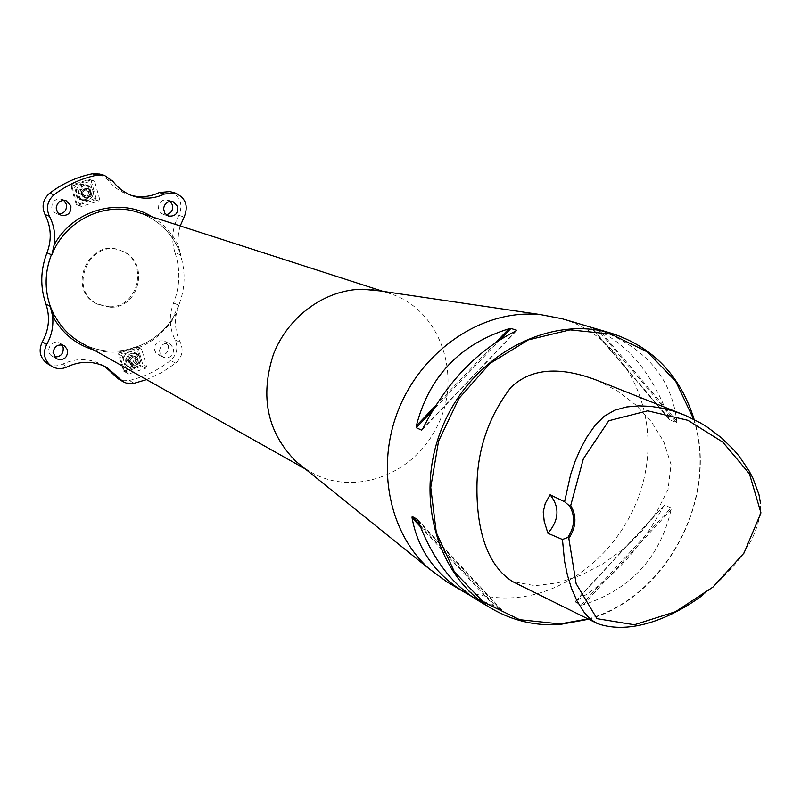 <?xml version="1.0" encoding="UTF-8"?>
<svg xmlns="http://www.w3.org/2000/svg" width="801" height="801" viewBox="0 0 801 801"><rect width="100%" height="100%" fill="white"/><g stroke="black" fill="none" stroke-linecap="round" stroke-linejoin="round"><path stroke-width="0.6" stroke-dasharray="4 3" d="M702.687 595.213C730.842 573.236 761.561 539.213 760.509 503.208M597.526 380.505L617.741 391.138L635.884 405.006L651.483 421.877L663.789 441.701L671.038 464.57L668.074 489.441L656.56 512.24L641.03 532.264L622.888 549.516L602.793 563.904L581.176 575.138L558.447 582.748L535.128 585.751L512.58 581.596M562.132 318.748C622.157 336.36 658.001 404.295 645.546 471.148C633.591 538.092 575.739 594.072 512.88 597.756C489.231 599.078 467.263 593.801 446.998 581.947M588.655 619.243C666.582 597.536 718.877 498.072 694.147 419.494M581.156 605.145L583.128 604.915C630.747 589.416 660.074 557.656 671.118 509.636L671.008 507.874L664.6 505.151L663.458 506.362C640.85 548.415 611.684 579.964 575.959 601.01L575.168 601.881L581.156 605.145L671.008 507.874M676.495 422.427L676.795 421.176C671.608 378.242 645.756 347.814 599.238 329.882L591.088 327.399L670.016 420.145L676.495 422.427L597.276 329.231M590.998 327.379L591.829 327.699C626.192 341.787 651.934 372.044 669.055 418.452L670.016 420.145M477.506 600.149L501.937 610.072L496.3 606.737L471.979 596.595M588.014 618.923C666.232 597.796 718.887 497.811 693.636 419.233M379.764 290.893L388.795 293.246C441.641 308.806 464.56 379.894 434.853 430.578C410.833 476.144 352.17 496.42 310.618 471.959L302.758 466.923M175.199 314.132L175.109 314.102C157.336 347.494 112.781 361.431 81.031 342.748C112.831 361.461 157.437 347.514 175.199 314.132L176.13 314.723C174.548 324.625 175.96 333.887 180.365 342.508C183.699 350.347 182.147 357.236 175.719 363.173L161.752 372.565L146.553 379.614M178.803 305.251L174.678 313.902M109.357 306.743C139.424 307.944 149.116 260.085 120.641 250.533C88.941 236.545 65.462 290.232 97.241 304.01L109.357 306.743M110.308 307.204L98.183 304.47C66.353 290.673 89.872 236.906 121.612 250.913C150.127 260.475 140.425 308.405 110.308 307.204M88.03 200.64L83.414 200.61C74.012 197.897 78.929 182.187 88.17 185.421C95.269 190.458 95.219 195.534 88.03 200.64M93.036 194.753C91.374 199.389 88.2 201.231 83.524 200.27L80.751 198.568L78.969 195.784L78.868 190.808L80.531 187.895L83.244 185.992L88.07 185.762C92.035 187.394 93.687 190.388 93.036 194.753M95.089 199.809L98.713 200.981L81.412 206.418L77.877 205.206L95.089 199.809L96.03 198.037L99.654 199.199L94.688 181.457L89.362 179.434L72.11 184.801L75.614 185.892L92.966 180.505L89.362 179.434M96.03 198.037L91.074 180.385M72.11 184.801L71.159 186.583L74.663 187.684L79.689 205.467L76.165 204.265L77.877 205.206M71.159 186.583L76.165 204.265M74.663 187.684L75.614 185.892M81.412 206.418L79.689 205.467M92.966 180.505L94.688 181.457M99.654 199.199L98.713 200.981M76.986 204.195L71.79 185.842L89.702 180.275L94.848 198.598L76.836 204.676M85.477 199.799C92.646 194.713 92.686 189.657 85.617 184.641C76.415 181.416 71.509 197.066 80.881 199.759L85.477 199.799M94.848 198.598L95.369 198.858M126.087 359.048C128.13 353.922 131.614 352.23 136.571 353.962C144.831 357.967 137.241 371.794 129.402 367.018L126.428 363.664L126.087 359.048M123.674 357.727C125.697 352.62 129.181 350.928 134.117 352.65C142.358 356.645 134.798 370.432 126.979 365.667L124.015 362.322L123.674 357.727M131.564 355.294L127.82 356.545L126.878 360.46L129.672 363.093L133.407 361.832L134.348 357.937L131.564 355.294L133.026 356.075L135.82 358.728L134.868 362.633L131.134 363.904L128.33 361.261L129.281 357.346L133.026 356.075M127.82 356.545L129.281 357.346M134.348 357.937L135.82 358.728M133.407 361.832L134.868 362.633M129.672 363.093L131.134 363.904M126.878 360.46L128.33 361.261M169.912 191.569C180.375 196.315 183.359 204.245 178.863 215.369C172.245 227.444 170.973 239.92 175.059 252.816L180.315 254.718C185.792 271.599 185.281 288.44 178.793 305.251L176.13 314.723C156.255 345.672 128.871 357.446 93.997 350.037M159.489 350.748C160.761 344.65 164.255 342.367 169.982 343.929L173.557 348.305C173.677 355.754 170.233 358.748 163.214 357.286L160.43 354.603L159.489 350.748M180.195 225.932L178.543 232.721L177.942 241.051L178.202 245.196L180.806 254.818C173.136 233.832 158.888 219.674 138.082 212.345C158.418 219.484 172.505 233.231 180.335 253.617M175.059 252.816C180.505 269.577 180.015 286.297 173.567 302.988C168.751 315.824 169.271 328.16 175.139 339.974C178.453 347.764 176.921 354.603 170.533 360.49C158.177 370.212 144.44 376.87 129.331 380.485L123.634 380.735L118.328 378.873M146.543 366.508L145.612 368.26L128.771 373.987L127.099 373.106L122.263 356.014L123.194 354.252L140.095 348.565L141.757 349.446L146.543 366.508L142.718 364.425L137.952 347.464L136.29 346.583L118.828 353.011L118.558 353.992L123.364 370.993L124.145 370.823L119.149 353.171L136.601 347.304L141.547 364.916L124.145 370.823M63.75 200.36L60.015 198.848L56.741 199.269L53.947 201.091L52.175 203.955L51.765 207.309L52.806 210.483L55.089 212.876L58.934 214.067M61.877 344.881L59.905 343.148C52.105 338.162 43.975 351.599 52.065 356.115L54.518 357.046M168.38 345.732L164.826 341.376L163.354 340.856L160.2 340.876L157.306 342.307L155.234 344.861L154.503 349.667L155.734 352.6L158.097 354.643C165.076 356.095 168.5 353.121 168.38 345.732M170.142 201.341L166.107 199.779L162.963 200.35L160.34 202.283L158.738 205.186L158.478 208.5L159.619 211.564L161.922 213.787L166.137 214.718M104.811 366.468L102.498 365.016C89.692 358.087 76.395 357.797 62.598 364.155C57.272 366.598 52.145 366.377 47.219 363.494M99.634 174.017L107.905 179.734C113.572 187.174 120.761 192.24 129.472 194.943L131.985 195.614M175.109 314.102L176.13 314.723M124.005 371.314L125.036 371.854L141.797 366.167L142.718 364.425M142.057 365.186L141.547 364.916M130.994 353.211L136.741 353.652C145.392 357.837 137.442 372.335 129.231 367.329C123.935 362.112 124.515 357.406 130.994 353.211M128.32 351.779C121.862 355.954 121.281 360.64 126.558 365.837C134.748 370.823 142.658 356.385 134.037 352.21L128.32 351.779M122.263 356.014L118.558 353.992M119.479 352.24L123.194 354.252M128.771 373.987L125.036 371.854M123.364 370.993L127.099 373.106M140.095 348.565L136.29 346.583M137.952 347.464L141.757 349.446M141.797 366.167L145.612 368.26M90.693 194.012C89.041 198.638 85.887 200.46 81.221 199.499L77.417 196.525L76.285 193.411L76.576 190.077L79.489 186.072L82.523 184.831L85.757 185.051C89.702 186.673 91.344 189.667 90.693 194.012M82.623 196.305L86.448 195.114L87.409 191.109L84.536 188.305L80.701 189.497L79.74 193.502L84.005 196.756L81.121 193.952L82.082 189.937L85.917 188.736L88.801 191.549L87.84 195.554L84.005 196.756M86.448 195.114L87.84 195.554M79.74 193.502L81.121 193.952M80.701 189.497L82.082 189.937M84.536 188.305L85.917 188.736M87.409 191.109L88.801 191.549M90.092 194.052L87.98 196.916L84.526 197.296C80.15 192.781 81.041 189.937 87.199 188.766L89.672 190.808L90.092 194.052M87.209 197.737L84.385 197.727C79.579 192.751 80.561 189.627 87.319 188.335C91.684 191.459 91.654 194.593 87.209 197.737M91.404 194.473L87.089 197.927L85.817 197.727C81.442 193.191 82.333 190.348 88.5 189.176L90.974 191.219L91.404 194.473M87.079 198.378L85.677 198.147C80.871 193.171 81.852 190.037 88.631 188.746C93.006 191.87 92.966 195.013 88.521 198.167L87.079 198.378M128.961 359.659L131.394 356.625L135.139 356.665C138.453 361.802 137.051 364.365 130.923 364.355L128.961 359.659M131.785 356.004L135.349 356.285C138.994 361.932 137.452 364.755 130.713 364.735C127.419 361.521 127.78 358.608 131.785 356.004M130.333 360.41C131.534 357.376 133.597 356.385 136.52 357.416C139.785 361.111 139.044 363.834 134.308 365.606L132.295 365.116L130.333 360.41M134.298 366.047L132.075 365.496C128.781 362.272 129.141 359.359 133.156 356.745L136.721 357.026C140.315 361.091 139.504 364.095 134.298 366.047M515.894 331.003L422.718 428.815M516.275 330.813L422.477 429.286M500.495 339.394L432.45 410.773M496.119 342.207L435.544 405.757M676.795 421.176L599.238 329.882M669.055 418.452L591.829 327.699M583.128 604.915L671.118 509.636M575.168 601.881L664.6 505.151M575.959 601.01L663.458 506.362M418.382 521.251L501.126 610.012M417.671 519.659L501.937 610.072M419.544 524.435L496.3 606.737M420.415 526.728L494.387 606.017M180.275 254.618L180.806 254.818M152.23 216.911C163.514 223.839 172.175 233.271 178.202 245.196M175.719 363.173L170.533 360.49M134.238 383.329L129.331 380.485M62.598 364.155L67.074 366.908M178.863 215.369L184.16 217.001M175.139 339.974L180.365 342.508M173.567 302.988L178.793 305.261M107.905 179.734L112.751 181.126M516.625 330.633L422.117 429.857M669.736 419.894L591.128 327.529M575.338 601.421L664.019 505.491M305.261 468.935L310.618 471.959M382.948 291.354L388.795 293.246M121.612 250.913L120.641 250.533M98.183 304.47L97.241 304.01M80.881 199.759L83.414 200.61M85.617 184.641L88.17 185.421M136.571 353.962L134.117 352.65M129.402 367.018L126.979 365.667M163.384 214.438L168.58 216.07M167.679 200.04L172.916 201.572M158.097 354.643L163.214 357.286M164.826 341.376L169.982 343.929M52.065 356.115L56.47 358.818M59.905 343.148L64.37 345.762M56.561 213.617L61.046 215.279M61.627 199.209L66.143 200.751M107.234 367.759L102.498 365.016M134.458 196.435L129.472 194.943M126.558 365.837L129.231 367.329M134.037 352.21L136.741 353.652M88.07 185.762L85.757 185.051M83.524 200.27L81.221 199.499M88.5 189.176L87.199 188.766M85.817 197.727L84.526 197.296M84.385 197.727L85.677 198.147M87.319 188.335L88.631 188.746M136.52 357.416L135.139 356.665M132.295 365.116L130.923 364.355M130.713 364.735L132.075 365.496M135.349 356.285L136.721 357.026"/><path stroke-width="1.2" d="M760.509 503.208L758.947 494.567L752.9 478.107L748.835 470.427L739.103 456.18L733.556 449.631L721.321 437.706L707.764 427.454L700.545 422.978L685.326 415.399L674.172 411.283L662.617 408.24L650.772 406.367L638.707 405.857L626.592 406.968L614.838 410.162L604.214 416.23L595.083 425.391L587.243 436.465L580.615 448.58L575.098 461.366L570.622 474.592L564.585 501.756L550.087 494.768L545.241 503.449L543.238 511.899L544.219 521.421L547.934 533.276L562.442 539.484L564.535 561.08L567.378 574.968L571.443 588.254L576.83 600.66L583.739 611.764L587.824 616.55L592.38 620.565L597.486 623.619C630.617 635.233 671.628 618.042 702.687 595.213M562.442 539.484L567.849 537.431C574.818 526.688 575.418 516.234 569.641 506.052L570.723 505.461L583.358 458.783L608.75 420.755L647.669 410.823L687.899 420.325L722.782 442.112L749.456 473.822L760.95 512.9L743.959 553.121L713.01 587.053L675.473 611.724L634.362 624.77L596.965 618.682L576.119 583.649L568.84 538.402L567.849 537.431M569.641 506.052L564.585 501.756M597.486 623.619L512.58 581.596C482.743 562.652 475.964 519.318 477.046 481.862C478.287 446.828 489.541 415.379 510.818 387.514C536.039 363.133 571.343 370.432 597.526 380.505L685.326 415.399M570.723 505.461C576.88 516.144 576.249 527.128 568.84 538.402M471.979 596.595L446.998 581.947L429.086 568.73C389.406 533.316 375.859 467.794 397.897 411.203C419.794 354.573 474.382 314.453 528.119 314.062L540.274 314.553L562.132 318.748L611.684 333.366C549.977 314.513 473.781 354.332 443.764 423.749C413.166 492.905 435.634 575.889 491.363 608.41C512.33 620.675 535.068 626.062 559.579 624.57L588.655 619.243M694.147 419.494C680.47 375.749 652.975 347.033 611.684 333.366M516.785 330.473L515.894 331.003C477.086 350.377 446.027 382.988 422.718 428.815L421.656 430.157L416.3 427.724L416.31 425.922C429.086 376.49 459.954 344.11 508.925 328.78L510.928 328.44L516.765 330.302L516.275 330.813M465.301 592.86C435.574 574.738 417.822 549.696 412.044 517.756L412.175 516.535L417.471 519.448L418.382 521.251C431.879 557.866 451.584 584.169 477.506 600.149L491.363 608.41M693.636 419.233L675.664 381.256L647.308 351.899L611.003 334.117L570.042 329.872L528.32 339.894L490.002 363.454L459.013 398.357L438.558 441.141L430.748 487.459L436.295 532.565L454.467 571.984L483.243 601.921L519.639 619.704L560.039 623.939L588.014 618.923M550.087 494.768C559.909 507.153 559.188 519.989 547.934 533.276M302.758 466.923L296 461.476C267.264 432.43 259.744 396.705 273.451 354.302C288.13 316.245 325.356 289.381 362.713 289.251L379.764 290.893M146.553 379.614L133.427 383.499L126.127 383.038L123.164 381.717L107.234 367.759C94.348 360.78 80.961 360.5 67.074 366.908C61.707 369.371 56.551 369.151 51.594 366.257C44.215 360.55 42.573 353.281 46.668 344.46C51.715 335.529 53.687 326.027 52.566 315.964L54.118 315.093L50.283 306.342C44.405 289.221 44.766 272.02 51.394 254.738L46.989 252.786C51.915 239.659 51.244 226.903 44.976 214.518C41.402 206.328 42.954 199.229 49.642 193.241C62.588 183.449 76.836 176.951 92.375 173.747L99.634 174.017L104.43 175.369L112.751 181.126C118.448 188.615 125.677 193.722 134.458 196.435C144.721 199.369 154.743 198.568 164.495 194.012L175.159 193.031C185.692 197.807 188.696 205.797 184.16 217.001L180.195 225.932M54.118 315.083L52.566 315.964L50.283 306.332L45.907 304.02C40.05 287.028 40.41 269.947 46.989 252.786M53.056 352.45C54.498 345.962 58.263 343.729 64.37 345.762L67.614 349.957C67.654 357.867 63.94 360.82 56.47 358.818L53.056 352.45M163.574 208.791C164.515 203.274 167.629 200.871 172.916 201.572L177.782 206.628C178.182 213.446 175.109 216.6 168.58 216.07L164.896 213.326L163.574 208.791M56.19 207.99C57.201 202.202 60.516 199.789 66.143 200.751L70.878 205.787C71.269 212.956 67.995 216.12 61.046 215.279L57.472 212.445L56.19 207.99M382.948 291.354L138.082 212.345C105.181 200.941 64.901 220.495 51.855 254.888L54.098 245.016C55.659 234.843 54.088 225.231 49.382 216.18C45.787 207.93 47.349 200.781 54.088 194.743C67.124 184.881 81.462 178.333 97.111 175.099L104.43 175.369M58.934 214.067C64.581 213.256 67.044 209.972 66.323 204.205L63.75 200.36M54.518 357.046C60.836 356.906 63.7 353.662 63.129 347.324L61.877 344.881M166.137 214.718C171.104 213.507 173.236 210.283 172.525 205.066L170.142 201.341M123.164 381.717L118.328 378.873L104.811 366.468M51.594 366.257L47.219 363.494C39.89 357.827 38.258 350.608 42.323 341.857C49.051 329.632 50.253 317.026 45.907 304.02M131.985 195.614C141.397 197.697 150.508 196.676 159.319 192.54L169.912 191.569L175.159 193.031M422.477 429.286L421.656 430.157M510.928 328.44L500.495 339.394M432.45 410.773L416.3 427.724M508.925 328.78L496.119 342.207M435.544 405.757L416.31 425.922M412.175 516.535L419.544 524.435M412.044 517.756L420.415 526.728M54.568 315.334C60.846 327.118 69.677 336.26 81.031 342.748L305.261 468.935M93.997 350.037C75.745 344.46 61.927 333.096 52.566 315.964M54.098 245.016C72.981 209.722 120.38 196.585 152.23 216.911M97.111 175.099L92.375 173.747M54.088 194.743L49.642 193.241M114.132 375.188L118.948 378.002M42.323 341.857L46.668 344.46M44.976 214.518L49.382 216.18M159.319 192.54L164.495 194.012M296 461.476L429.086 568.73M371.183 289.622L540.274 314.553"/></g></svg>
